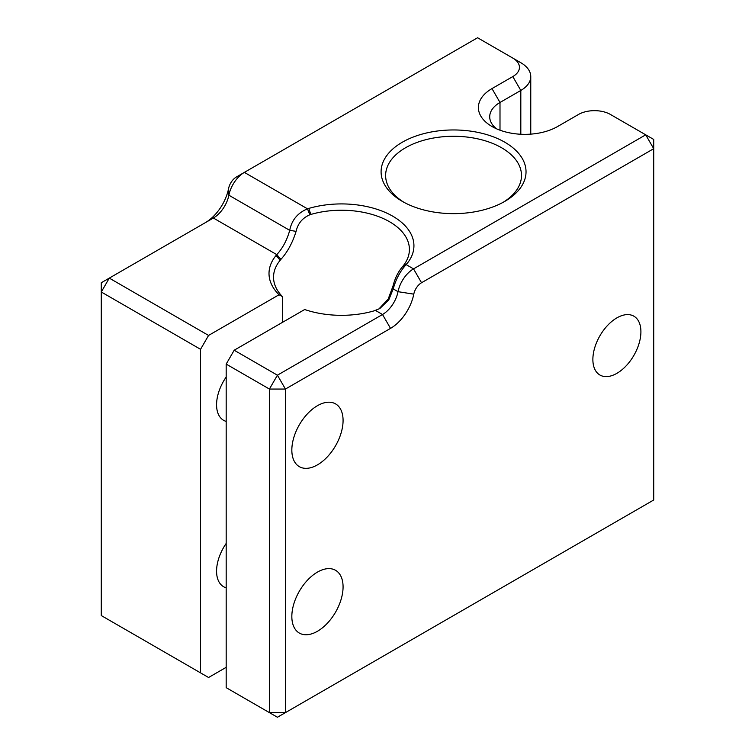 <?xml version="1.0" encoding="UTF-8"?>
<svg xmlns="http://www.w3.org/2000/svg" width="755" height="755" viewBox="0 0 755 755"><rect width="100%" height="100%" fill="white"/><g stroke="black" fill="none" stroke-linecap="round" stroke-linejoin="round"><path stroke-width="1.13" d="M403.972 202.312A67.941 39.222 180 0 1 385.626 175.5A67.941 39.222 180 0 1 453.557 136.278A67.941 39.222 180 0 1 521.497 175.5A67.941 39.222 180 0 1 503.151 202.312M226.179 667.326L208.569 677.499L200.556 672.875L200.556 349.301L208.569 335.437L109.286 278.114L101.283 291.987L101.283 282.738L213.372 218.025A22.65 13.071 120 0 0 228.878 195.205A22.65 13.071 -60 0 1 244.375 172.385L477.575 37.75L512.805 58.088A22.65 13.071 180 0 1 512.805 76.576L491.986 88.599A46.423 26.802 0 0 0 491.986 126.5A46.423 26.802 0 0 0 557.643 126.5L578.462 114.486A22.65 13.071 180 0 1 610.484 114.486L645.714 134.824L413.532 268.874A22.65 13.071 120 0 0 398.027 291.685A22.65 13.071 -60 0 1 382.521 314.505L277.425 375.188L285.428 389.051L269.412 389.051L277.425 375.188L234.182 350.226L226.179 364.089L269.412 389.051L269.412 712.626L285.428 712.626L277.425 717.25L226.179 687.663L226.179 364.089M402.321 201.387A72.461 41.836 0 0 0 504.802 201.387A72.461 41.836 0 0 0 504.802 142.214A72.461 41.836 0 0 0 402.321 142.214A72.461 41.836 0 0 0 402.321 201.387L402.321 201.387M234.182 350.226L304.671 309.531A72.461 41.836 0 0 0 374.159 310.834L379.803 308.559L388.768 299.905L393.223 288.901C395.941 279.123 400.254 271.026 406.162 264.618L406.86 263.788A72.461 41.836 0 0 0 392.138 215.845A72.461 41.836 0 0 0 308.786 208.418L307.474 208.814C297.593 212.995 291.685 220.167 289.722 230.341L289.722 230.351C287.004 240.128 282.691 248.225 276.783 254.633L276.085 255.464A72.461 41.836 0 0 0 279.048 294.743L282.361 296.526L282.361 322.413M279.048 294.743L208.569 335.437M226.179 421.413A33.966 19.611 -60 0 1 223.612 420.318A33.966 19.611 -60 0 1 216.572 404.774A33.966 19.611 -60 0 1 226.179 377.038M226.179 587.824A33.966 19.611 -60 0 1 223.612 586.729A33.966 19.611 -60 0 1 216.572 571.176A33.966 19.611 -60 0 1 226.179 543.449M282.361 296.526A67.941 39.222 180 0 1 273.536 277.189A67.941 39.222 180 0 1 280.171 260.286L280.945 259.333C287.542 251.991 292.591 242.666 296.092 231.36L296.102 231.351C297.848 223.537 302.425 218.016 309.824 214.779L310.834 214.448A67.941 39.222 180 0 1 409.408 249.452A67.941 39.222 180 0 1 402.774 266.364L402.236 267.025C398.008 272.074 394.922 278.444 392.977 286.126L388.212 298.999L378.784 309.097M285.428 712.626L285.428 389.051L390.524 328.378A33.966 19.611 120 0 0 413.787 294.148A11.325 6.54 -60 0 1 421.535 282.738L653.717 148.688L645.714 134.824L653.717 139.439L653.717 499.999L285.428 712.626M200.556 672.875L101.283 615.561L101.283 291.987L200.556 349.301M309.824 214.779L307.474 208.814L244.375 172.385L236.372 177.01A11.325 6.54 120 0 0 228.623 188.42A33.966 19.611 -60 0 1 205.435 222.602M496.554 128.812A35.098 20.262 180 0 1 489.712 116.789A35.098 20.262 180 0 1 499.999 102.463L520.818 90.449A33.966 19.611 0 0 0 530.765 76.576A33.966 19.611 0 0 0 520.818 62.712L512.805 58.088M291.836 616.476A36.231 20.923 -60 0 1 307.644 580.019A36.231 20.923 -60 0 1 335.569 570.308A36.231 20.923 -60 0 1 335.569 612.145A36.231 20.923 -60 0 1 299.339 633.067A36.231 20.923 -60 0 1 291.836 616.476M291.836 450.074A36.231 20.923 -60 0 1 307.644 413.608A36.231 20.923 -60 0 1 335.569 403.897A36.231 20.923 -60 0 1 335.569 445.743A36.231 20.923 -60 0 1 299.339 466.656A36.231 20.923 -60 0 1 291.836 450.074M592.873 359.474A33.966 19.611 -60 0 1 607.699 325.292A33.966 19.611 -60 0 1 633.87 316.185A33.966 19.611 -60 0 1 640.91 331.738A33.966 19.611 -60 0 1 626.084 365.92A33.966 19.611 -60 0 1 599.904 375.018A33.966 19.611 -60 0 1 592.873 359.474M421.535 282.738L413.532 268.874L406.162 264.618L402.236 267.025M413.787 294.148L398.027 291.685L393.213 288.91L392.977 286.136L393.223 288.901M308.786 208.418L310.834 214.448M402.774 266.364L406.86 263.788M228.623 188.42L228.878 195.205L289.722 230.341L296.102 231.351L289.722 230.351M213.372 218.025L276.783 254.633L280.945 259.333M280.171 260.286L276.085 255.464M236.372 177.01L244.375 172.385L236.372 177.01M512.805 76.576L520.818 90.449L520.818 134.248M491.986 88.599L499.999 102.463L499.999 130.2M375.471 310.437L382.521 314.505L390.524 328.378M530.765 76.576L530.765 133.71"/></g></svg>

